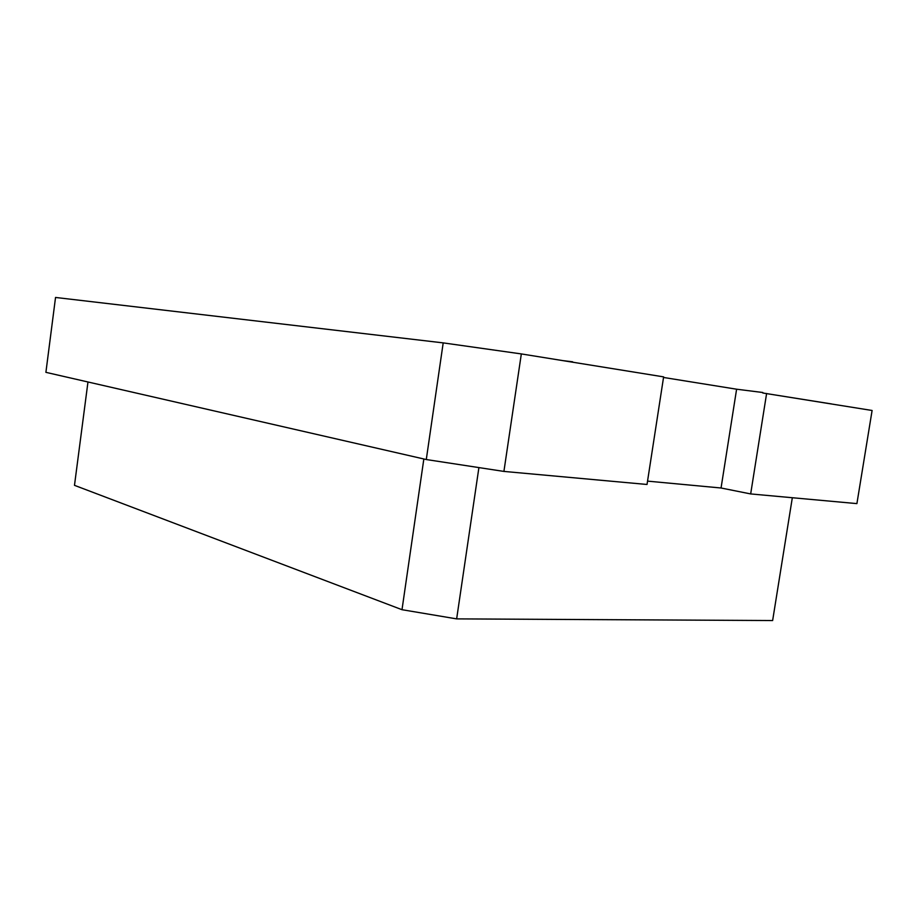 <?xml version="1.0" encoding="UTF-8"?>
<svg xmlns="http://www.w3.org/2000/svg" width="918" height="918" viewBox="0 0 918 918"><rect width="100%" height="100%" fill="white"/><g stroke="black" fill="none" stroke-linecap="round" stroke-linejoin="round"><path stroke-width="1.38" d="M647.546 481.124L721.055 487.997L736.603 389.209L663.53 377.459M478.909 467.583L456.648 618.881L772.635 620.545L792.326 497.728M456.648 618.881L402.004 609.701L423.841 458.989M87.967 381.991L74.484 485.335L402.004 609.701M443.199 342.884L55.539 297.455L45.9 372.341L426.285 459.539L443.199 342.884L521.332 353.923L503.913 471.416L647.029 484.474L663.622 376.873L521.332 353.923M831.524 403.943L762.778 392.996L872.1 410.484L856.907 503.615L750.672 493.93L766.61 393.478M721.055 487.997L750.672 493.93M503.913 471.416L426.285 459.539M572.568 362.185L659.847 376.265M762.847 392.514L736.603 389.209M572.625 361.795L562.883 360.625"/></g></svg>
